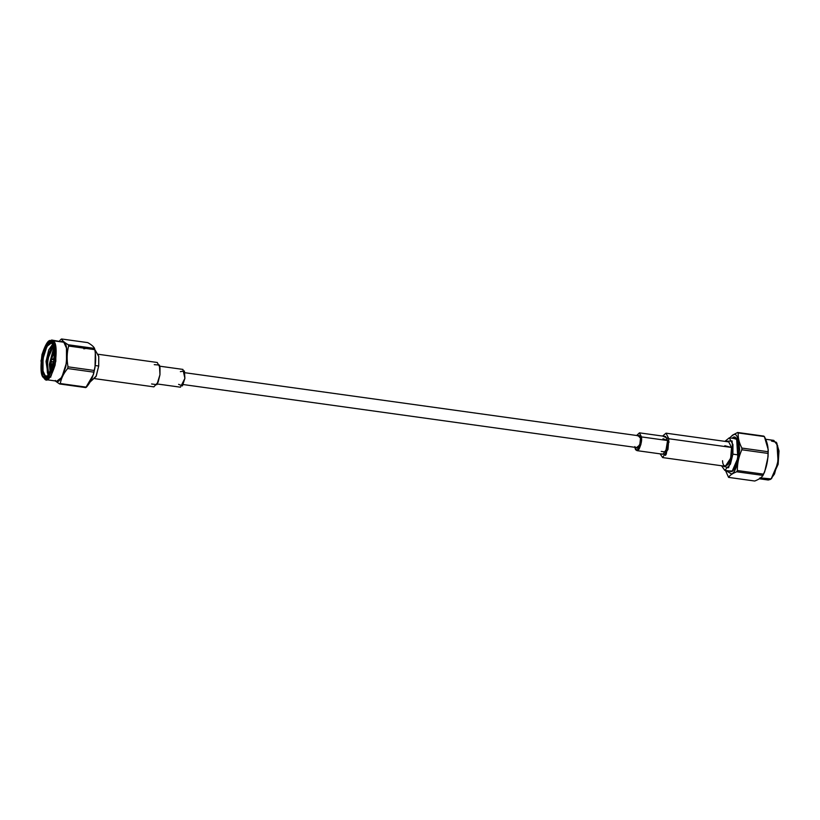 <?xml version="1.0" encoding="UTF-8"?>
<svg xmlns="http://www.w3.org/2000/svg" width="820" height="820" viewBox="0 0 820 820"><rect width="100%" height="100%" fill="white"/><g stroke="black" fill="none" stroke-linecap="round" stroke-linejoin="round"><path stroke-width="1.23" d="M54.315 349.269L50.922 359.775L54.315 349.269M50.819 360.318L50.645 372.71L49.959 364.398L53.648 350.386L49.959 364.398L50.645 372.71L50.819 360.318M51.065 371.849L51.281 361.159L51.065 371.849M51.619 359.221L54.438 350.263L51.619 359.221M48.882 376.564L50.399 376.954M53.31 365.136L53.546 362.614L53.31 365.136M54.294 358.401L54.489 357.602L54.294 358.401M54.622 355.029L53.628 358.606L54.622 355.029M52.982 362.255L52.664 367.575L52.982 362.255M54.192 348.5L53.054 350.304L49.354 364.305L50.317 373.325L49.354 364.305L53.054 350.304L54.192 348.5M738.338 454.915L732.895 454.157L730.435 464.14L724.767 470.352L721.518 465.75L728.57 467.748L732.895 454.157L738.338 454.915M724.911 441.355L729.287 437.829L732.957 444.614L732.895 454.157L732.086 440.934L724.911 441.355M724.818 445.752L731.532 447.453C732.332 451.922 731.214 457.55 728.18 464.335C724.706 467.154 722.82 465.944 722.533 460.717M51.424 359.693L50.83 360.626L51.424 359.693L50.83 360.626L51.424 359.693L55.309 359.273L51.424 359.693L54.643 358.299M53.997 362.911L50.83 360.626M53.823 362.717L53.607 361.968M68.326 344.779C64.544 342.637 62.289 340.7 61.572 338.978L60.895 339.418L61.572 338.978C62.289 340.7 64.544 342.637 68.326 344.779L68.613 346.04L68.326 344.779L94.495 348.408L68.326 344.779M61.602 341.417L63.806 342.135C67.014 343.58 67.691 351.78 65.815 366.714C61.51 379.558 57.994 384.16 55.278 380.531C57.994 384.16 61.51 379.558 65.815 366.714C67.691 351.78 67.014 343.58 63.806 342.135L61.602 341.417M55.206 380.931L59.614 383.965L60.28 383.534C61.192 378.327 63.652 373.325 67.64 368.529L68.009 366.827C66.686 359.703 66.881 352.764 68.613 346.04C66.881 352.764 66.686 359.703 68.009 366.827L67.64 368.529C63.652 373.325 61.192 378.327 60.28 383.534L59.614 383.965L55.196 380.931M44.546 347.977L51.609 340.023L63.786 342.227C66.984 343.672 67.65 351.821 65.784 366.683C61.5 379.476 58.005 384.057 55.299 380.439M85.782 387.604L59.614 383.965L86.448 387.173L60.28 383.534L86.448 387.173C90.436 382.366 92.896 377.374 93.808 372.167L67.64 368.529L93.808 372.167L94.187 370.466L68.009 366.827L94.187 370.466C95.919 363.731 96.114 356.803 94.792 349.668L68.613 346.04L94.792 349.668L94.495 348.408C93.767 346.696 91.522 344.759 87.74 342.616L61.572 338.978L87.74 342.616C91.522 344.759 93.767 346.696 94.495 348.408L95.315 351.944L95.038 367.268L93.47 374.412L85.782 387.604M59.388 341.11L60.895 339.418M46.094 379.66L56.785 381.146L61.797 377.395L66.512 362.747L66.471 348.049L63.786 342.227L53.095 340.741L55.78 346.563L55.821 361.271L51.106 375.909L46.094 379.66L43.296 377.241M63.786 342.227L51.609 340.023M42.947 376.759L44.608 378.953C47.314 382.571 50.809 377.989 55.094 365.197C56.959 350.335 56.293 342.186 53.095 340.741L51.926 341.581C54.96 342.955 55.596 350.693 53.823 364.797C49.764 376.923 46.443 381.269 43.87 377.835L42.947 376.759L41 360.687L47.785 341.96L51.926 341.581L53.095 340.741L48.728 341.14L47.785 341.96M51.926 341.581C49.354 338.158 46.043 342.504 41.974 354.63C40.211 368.733 40.846 376.472 43.87 377.835C46.443 381.269 49.764 376.923 53.823 364.797C55.596 350.693 54.96 342.955 51.926 341.581M44.116 376.739C41.266 375.447 40.682 368.18 42.332 354.937C46.156 343.549 49.272 339.459 51.68 342.688C54.53 343.98 55.124 351.237 53.464 364.48C49.651 375.878 46.535 379.957 44.116 376.739L48.011 376.38L54.386 358.791L52.552 343.703L51.68 342.688C49.272 339.459 46.156 343.549 42.332 354.937C40.682 368.18 41.266 375.447 44.116 376.739L45.284 375.888L44.116 376.739M52.418 343.795L51.168 343.201L46.955 346.347L42.999 358.647L43.029 370.999L45.284 375.888C42.599 374.678 42.045 367.832 43.603 355.347C47.201 344.615 50.143 340.761 52.418 343.795M48.482 375.919L45.284 375.888L46.535 376.482L48.482 375.919M50.901 348.828L47.16 360.749L47.375 372.731L48.677 375.714L47.212 360.359L53.515 345.763M47.427 372.926L46.904 364.582C47.355 358.463 48.739 353.143 51.035 348.613L51.035 348.613C48.739 353.143 47.355 358.463 46.904 364.582L47.427 372.926M53.546 345.856L51.619 348.695C49.313 353.225 47.939 358.545 47.488 364.664L48.892 375.457L47.488 364.664C47.939 358.545 49.313 353.225 51.619 348.695M48.298 376.042L46.033 361.579L48.759 349.863L52.736 344.103L46.104 360.82L48.042 375.744M85.895 348.438L83.825 348.848M95.253 365.546L98.707 366.027L98.769 356.485L94.884 349.668L98.748 356.28L98.707 366.027L95.253 365.546M89.995 382.14L96.248 376.021L98.707 366.027L96.032 376.523L90.036 382.058M94.966 378.686L153.863 386.866L158.116 382.212L159.962 374.73L160.002 367.565L157.255 362.481L98.359 354.291M154.262 364.654L159.439 365.054L159.962 374.73L156.866 384.683L151.577 383.965M157.286 383.975L180.461 387.194L184.9 378.348L182.932 369.41L159.756 366.191M180.369 371.644L184.408 370.978L184.9 378.348L182.44 385.912L178.606 384.354M638.185 447.771L183.229 384.549M762.907 475.405L736.729 471.777L737.334 470.526L763.502 474.155L737.334 470.526C737.303 463.413 738.799 456.494 741.833 449.77L768.002 453.409L768.043 451.707L768.002 453.409L741.833 449.77L741.874 448.068L768.043 451.707C768.35 446.869 767.13 441.816 764.383 436.568L768.237 449.749L768.043 451.707L741.874 448.068C739.127 442.82 737.908 437.777 738.215 432.939L764.383 436.568L737.651 432.478L763.83 436.117L737.651 432.478L732.547 435.143L729.503 438.095L732.547 435.143L737.651 432.478L738.215 432.939C737.908 437.777 739.127 442.82 741.874 448.068L741.833 449.77C738.799 456.494 737.303 463.413 737.334 470.526L736.729 471.777L762.907 475.405L762.743 475.907L764.701 471.736L762.907 475.405C761.718 477.486 759.002 479.362 754.748 481.022C759.002 479.362 761.718 477.486 762.907 475.405L763.502 474.155C766.536 467.441 768.032 460.522 768.002 453.409L768.053 456.781L764.701 471.736M736.729 471.777C732.485 473.427 729.759 475.303 728.58 477.383L754.748 481.022L728.58 477.383L725.454 470.444L728.58 477.383C729.759 475.303 732.485 473.427 736.729 471.777M732.516 435.543C736.124 431.986 738.502 436.66 739.64 449.575C737.846 464.509 735.171 472.658 731.614 474.032L725.731 470.485L731.614 474.032C735.171 472.658 737.846 464.509 739.64 449.575C738.502 436.66 736.124 431.986 732.516 435.543M759.258 478.767L768.268 480.018L770.574 479.351L774.5 474.001L778.17 460.338L777.606 445.444L773.783 440.381L765.798 439.274M770.574 479.351L759.884 477.865L771.149 478.911L777.596 463.976L778.467 450.774L776.243 442.236L771.476 441.047M731.676 471.602L727.606 470.741L732.178 471.213L737.836 458.103L736.647 439.007L732.465 437.962C735.612 434.856 737.692 438.946 738.687 450.231C737.118 463.29 734.781 470.413 731.676 471.602L732.403 470.967L729.267 470.967L730.466 471.531L732.403 470.967L731.676 471.602M771.149 478.911L778.211 463.915L776.929 443.292L776.243 442.236M733.787 438.444L736.903 439.428L735.089 438.239L733.787 438.444M776.581 442.8L779 450.918L778.139 464.304L771.63 478.449M736.842 438.208L737.846 437.706M730.497 463.976L730.353 459.395M731.676 449.883L732.362 447.494M640.533 438.29L639.067 435.389L638.196 435.707L640.533 438.29L639.743 445.045L636.545 447.546L637.304 448.089L640.082 443.876L640.533 438.29M668.966 441.713L669.038 442.246M634.905 446.572C635.111 450.385 636.484 451.266 639.026 449.216C641.24 444.266 642.05 440.166 641.466 436.906L636.658 435.492L639.426 432.847L641.466 436.906L640.851 444.737L636.945 450.631L635.008 447.33M636.945 450.631L663.083 454.259L666.978 448.366L667.603 440.535L641.466 436.906L667.603 440.535L665.553 436.476L639.426 432.847M662.621 457.57L725.341 466.283L730.681 458.195L731.532 447.453L668.823 438.741L662.591 436.066L666.014 433.175L668.823 438.741L667.972 449.483L662.621 457.57L660.12 453.849L666.24 454.3L668.823 438.741L731.532 447.453L728.724 441.888L666.014 433.175M662.99 438.71L667.603 440.535L665.666 451.994L661.227 451.42M665.635 455.366L663.933 454.075M736.298 438.803L729.287 437.829M731.778 471.326L724.767 470.352M94.474 348.121L95.315 351.944M95.038 367.268L93.47 374.412M50.819 377.087L50.245 377.005M639.825 435.932L184.869 372.71M768.237 449.749L768.053 456.781"/></g></svg>
